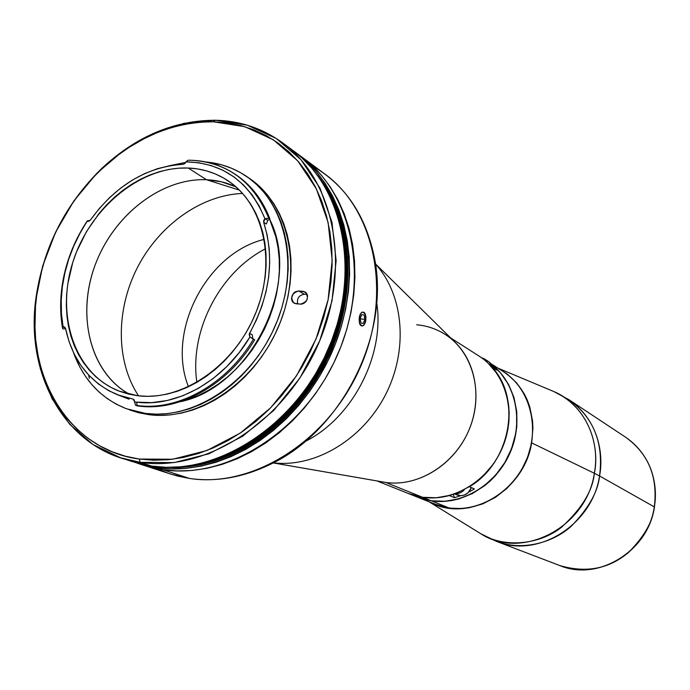 <?xml version="1.0" encoding="UTF-8"?>
<svg xmlns="http://www.w3.org/2000/svg" width="690" height="690" viewBox="0 0 690 690"><rect width="100%" height="100%" fill="white"/><g stroke="black" fill="none" stroke-linecap="round" stroke-linejoin="round"><path stroke-width="1.03" d="M416.682 324.783C426.972 325.706 436.46 328.906 445.136 334.391C472.779 351.788 484 392.662 469.735 428.18C455.693 463.775 418.701 487.261 385.822 482.465L273.197 462.895L385.822 482.465L422.634 497.309L435.916 497.8L449.345 495.549L454.425 497.688L460.566 495.731L454.425 497.688L453.365 494.333L454.425 497.688L449.345 495.549C440.341 497.956 431.44 498.542 422.634 497.309L408.342 493.505L422.634 497.309L431.302 500.802L422.634 497.309L408.17 493.436M408.497 493.566L417.139 497.024L431.302 500.802L445.033 501.268L458.885 498.784L472.322 493.428L484.785 485.389L495.756 474.97L504.787 462.593L511.497 448.767L515.62 434.045L516.646 426.541L516.603 411.637L513.791 397.354L508.349 384.27L500.509 372.902L491.616 364.415C515.741 382.993 523.934 421.081 509.772 452.985C495.774 484.949 461.757 505.322 431.302 500.802L418.252 497.456M409.463 493.936L422.634 497.309L436.485 497.757L450.475 495.239L457.341 492.876L470.494 486.053L482.396 476.669L492.557 465.069L496.852 458.591L500.561 451.743L506.072 437.227L508.953 421.004L509.168 412.327L508.452 403.797L506.822 395.517L504.304 387.599L500.94 380.147L496.774 373.255L491.858 367.02L496.61 370.03L492.324 365.683L496.61 370.03L491.858 367.02C522.123 398.397 510.488 462.818 469.398 486.743L474.366 488.951L468.596 492.212L474.366 488.951L469.398 486.743L476.48 481.775L483.06 476.022L489.063 469.545L494.402 462.438L499.008 454.788L502.803 446.715L505.753 438.314L507.814 429.706L508.866 422.116L508.841 407.04L506.02 392.61L500.535 379.388L496.869 373.402L487.89 362.949M264.279 239.352C206.474 253.264 166.178 331.649 188.491 386.754M312.803 166.212C345.794 185.265 366.468 216.453 374.834 259.794C389.626 336.504 340.437 432.173 269.445 464.775C242.38 477.627 215.737 482.189 189.5 478.446L162.797 469.718C226.881 479.705 304.066 431.155 337.143 355.678C370.625 280.356 353.306 194.14 301.832 157.027C353.306 194.14 370.625 280.356 337.143 355.678C304.066 431.155 226.881 479.705 162.797 469.718L189.5 478.446C252.48 488.348 327.923 441.264 360.051 367.848C392.576 294.578 375.334 210.433 324.705 173.897L301.892 157.07M359.516 323.61L359.3 317.098L360.051 314.631L361.793 312.277M365.381 314.424L365.752 320.919L364.976 323.36L363.113 325.714M305.135 441.514C352.806 417.786 385.123 354.936 376.68 302.358C385.123 354.936 352.806 417.786 305.135 441.514M273.318 462.826C314.933 467.855 362.44 439.78 385.46 394.844C408.609 349.968 403.805 295.01 375.507 264.08C403.805 295.01 408.609 349.968 385.46 394.844C362.44 439.78 314.933 467.855 273.318 462.826M450.613 337.893L479.015 356.057C505.727 372.876 516.707 411.999 503.165 445.844C489.822 479.757 454.365 502.027 422.634 497.309L385.822 482.465C416.639 486.89 451.329 466.75 466.966 434.441C482.733 402.192 477.049 362.793 454.417 341.636L375.481 263.89M482.681 358.584L478.955 356.014M196.883 382.381C189.267 331.209 219.558 272.3 265.598 248.728C219.558 272.3 189.267 331.209 196.883 382.381M273.145 462.921L385.822 482.465M143.546 465.25L170.413 473.987L189.5 478.446L177.554 476.057L168.317 473.28L157.242 468.777M88.674 375.101L89.346 378.396M162.797 469.718L143.382 465.207L162.797 469.718L148.911 466.845L143.227 465.146L162.797 469.718L156.458 467.648L134.541 462.3L162.797 469.718L177.183 470.942L162.797 469.718M301.78 156.984L311.509 165.005L321.437 175.295L330.26 186.904L337.876 199.738L344.181 213.684L349.106 228.597L352.564 244.346L354.513 260.751L354.919 277.647L353.754 294.854L351.02 312.182L346.751 329.44L340.972 346.432L333.753 362.974L325.171 378.87L315.33 393.947L304.333 408.04L292.31 420.986L279.39 432.665L265.736 442.937L251.505 451.709L236.843 458.902L221.921 464.456L206.897 468.32L191.932 470.485L177.183 470.942L191.932 470.485L206.897 468.32L221.921 464.456L236.843 458.902L251.505 451.709L265.736 442.937L279.39 432.665L292.31 420.986L304.333 408.04L315.33 393.947L325.171 378.87L333.753 362.974L340.972 346.432L346.751 329.44L351.02 312.182L353.754 294.854L354.919 277.647L354.513 260.751L352.564 244.346L349.106 228.597L344.181 213.684L337.876 199.738L330.26 186.904L321.437 175.295L311.509 165.005L301.78 156.984M294.328 151.524L296.407 153.016C348.071 190.268 365.407 276.966 331.692 352.78C298.39 428.749 220.791 477.652 156.458 467.648L170.904 468.864L185.714 468.398L200.747 466.207L215.841 462.309L230.831 456.711L245.562 449.466L259.871 440.634L273.602 430.284L286.583 418.528L298.675 405.487L309.741 391.299L319.651 376.128L328.285 360.12L335.547 343.482L341.369 326.379L345.673 309.008L348.433 291.577L349.623 274.266L349.235 257.267L347.286 240.767L343.818 224.94L338.894 209.941L332.563 195.925L324.93 183.031L316.072 171.362L306.11 161.029L294.328 151.524M250.22 337.229L249.909 337.031C223.845 381.13 176.269 407.626 136.353 402.123L137.405 405.53C178.184 411.214 226.82 384.183 253.463 339.135L250.22 337.229L253.463 339.135C226.82 384.183 178.184 411.214 137.405 405.53L135.594 405.289L136.922 405.798C178.02 412.447 227.674 385.443 254.679 339.739L249.909 337.031L249.538 333.382L252.273 334.771L252.825 338.531L250.22 337.229M235.928 186.843C226.682 182.557 216.867 180.185 206.474 179.728L188.206 168.015C202.515 168.61 215.582 172.724 227.407 180.357C263.813 203.714 276.983 261.984 255.317 314.019C233.962 366.149 181.875 401.451 137.767 395.741L119.059 391.092C74.934 373.98 55.562 316.011 72.829 262.209C89.691 208.294 140.225 166.118 188.206 168.015L206.474 179.728L221.326 181.772L235.928 186.843M239.447 190.13L206.474 179.728L239.447 190.13M266.323 224.009L263.658 222.318L263.709 220.369L264.943 218.713L259.233 206.069L252.014 194.735L243.423 184.886L233.617 176.675L222.784 170.197L211.097 165.548L198.772 162.762L185.989 161.857L188.051 160.218L183.281 164.272L170.404 165.557L157.518 168.662L144.814 173.509L132.489 180.012L120.716 188.06L109.667 197.53L99.498 208.259L90.364 220.093L87.38 221.085L88.915 221.231L90.364 220.093C115.601 185.369 146.582 166.764 183.281 164.272L184.937 163.556L185.989 161.857C223.103 162.805 249.426 181.755 264.943 218.713L267.806 220.283L266.323 224.009L263.658 222.318L264.943 218.713L267.806 220.283L269.945 218.98C262.614 199.824 251.289 185.093 235.971 174.777L235.376 174.38M132.937 399.044L117.947 394.93C90.045 383.131 72.554 360.896 65.49 328.216L63.903 326.629L65.49 328.216L69.043 341.567L74.184 354.013L80.834 365.346L88.924 375.369L98.325 383.899L108.899 390.781L120.5 395.862L133.282 399.139L134.567 401.882L134.274 400.002L132.937 399.044M118.068 394.982L129.056 399.2M63.946 329.061L62.574 328.474L63.014 326.887L65.412 327.905L63.014 326.887L63.903 326.629L63.057 326.741C60.332 311.104 60.556 294.958 63.721 278.294C67.749 257.827 75.633 238.766 87.38 221.111L88.536 221.326L87.388 220.714L80.006 233.255L73.752 246.028L68.69 259.276L64.886 272.826L62.385 286.522L61.238 300.185L61.462 313.648L63.057 326.741L62.574 328.474L63.946 329.061L65.516 328.337M268.764 218.221L269.945 218.98L268.764 218.221L265.279 218.661L268.764 218.221C253.592 181.858 227.898 162.547 191.682 160.278C207.44 160.891 221.801 165.462 234.773 173.975C250.108 184.299 261.432 199.048 268.764 218.221M145.685 413.457L126.313 408.704C100.999 398.579 83.369 379.828 73.425 352.443L80.049 367.468L85.603 376.55L92.037 384.839L99.3 392.239L107.338 398.673L116.067 404.073L125.433 408.368L135.335 411.516L145.685 413.457L148.954 414.681L145.685 413.457C194.364 420.063 252.066 381.613 275.948 324.162C300.159 266.832 285.893 202.317 245.959 176.01C233.824 167.955 220.446 163.271 205.81 161.952L221.645 164.815L231.357 168.17L240.586 172.69L249.237 178.339L257.223 185.084L264.46 192.864L270.851 201.609L276.336 211.252L280.847 221.697L284.323 232.84L286.73 244.579L288.015 256.784L288.17 269.341L287.187 282.115L285.065 294.975L281.822 307.766L277.484 320.367L272.11 332.64L265.745 344.439L258.465 355.652L250.349 366.157L241.483 375.826L231.961 384.58L221.895 392.317L211.399 398.967L200.574 404.461L189.552 408.756L178.434 411.818L167.342 413.621L156.388 414.164L145.685 413.457M169.421 165.729L185.817 162.34L169.421 165.729M126.313 408.704L148.954 414.681L159.64 415.397L170.568 414.863L181.634 413.069L192.726 410.015L203.722 405.737L214.521 400.269L224.992 393.645L235.023 385.934L244.519 377.214L253.359 367.572L261.45 357.11L268.712 345.932L275.051 334.167L280.416 321.937L284.728 309.379L287.963 296.622L290.076 283.806L291.051 271.066L290.887 258.552L289.593 246.373L287.195 234.669L283.719 223.56L279.217 213.141L273.74 203.524L267.349 194.796L260.13 187.033L248.78 177.917M140.243 462.343L139.199 459.04C67.922 449.716 24.711 374.403 36.57 295.794C44.091 246.106 65.878 203.748 101.904 168.714C135.689 137.491 172.854 121.837 213.391 121.776L215.444 120.241C174.311 120.327 136.62 136.197 102.379 167.86C65.852 203.369 43.772 246.313 36.147 296.674C24.124 376.343 67.896 452.795 140.243 462.343L120.56 457.781L92.96 444.507L69.845 424.462L52.095 398.768L40.296 368.676L34.785 335.573L35.63 300.849L42.694 265.926L55.623 232.168L73.899 200.885L96.816 173.302L123.501 150.549L152.956 133.61L184.023 123.303L215.444 120.241C240.206 120.854 262.562 128.366 282.521 142.778C334.676 180.366 352.055 268.315 317.754 345.371C283.875 422.599 205.232 472.4 140.243 462.343L151.645 466.069L140.243 462.343L174.139 462.593L208.975 453.77L242.837 436.115L273.766 410.421L299.909 378.042L319.712 340.808L332.011 300.9L336.134 260.656L331.994 222.37L319.988 188.146L301.004 159.735L276.25 138.466L247.201 125.175L215.444 120.241L213.391 121.776L244.683 126.658L273.292 139.777L297.649 160.761L316.331 188.767L328.121 222.499L332.175 260.225L328.086 299.874L315.968 339.187L296.459 375.86L270.704 407.764L240.258 433.096L206.905 450.518L172.595 459.247L139.199 459.04L140.243 462.343M120.56 457.781L132.092 461.532L151.645 466.069L166.135 467.294L180.996 466.811L196.081 464.603L211.226 460.679L226.268 455.055L241.06 447.767L255.429 438.883L269.204 428.481L282.245 416.665L294.389 403.555L305.506 389.298L315.459 374.04L324.136 357.963L331.433 341.24L337.289 324.05L341.619 306.61L344.405 289.093L345.604 271.705L345.224 254.627L343.284 238.059L339.816 222.163L334.883 207.104L328.544 193.036L320.885 180.09L312.009 168.377L302.022 158.01L292.232 149.937M307.274 294.509L304.35 294.268L298.666 290.964L305.161 291.948C309.224 297.778 307.654 301.858 300.461 304.169L294.061 303.212C289.929 297.416 291.465 293.336 298.666 290.964L304.35 294.268C299.003 295.139 296.769 298.365 297.64 303.936M303.126 291.318L306.705 293.405L303.126 291.318L298.666 290.964L295.286 291.792L293.353 293.44L291.499 298.175L291.87 300.555L293.069 302.453L296.001 303.798L301.599 304.143L303.859 303.35L305.808 301.703L307.145 299.451L307.593 295.708L306.075 292.646L303.126 291.318M126.391 459.514L137.664 463.188L151.645 466.069C216.177 476.1 294.087 426.929 327.56 350.58C361.448 274.404 344.094 187.335 292.284 149.98L287.316 146.513M139.199 459.04L125.321 456.202L112.091 451.752L99.619 445.775L88.018 438.34L77.383 429.534L67.801 419.477L59.349 408.264L52.078 396.026L46.04 382.881L41.271 368.96L37.803 354.393L35.647 339.316L34.819 323.852L35.294 308.145L37.07 292.327L40.124 276.526L44.419 260.88L49.913 245.511L56.571 230.538L64.325 216.099L73.114 202.299L82.869 189.267L93.512 177.097L104.958 165.902L117.128 155.776L129.901 146.823L143.201 139.113L156.897 132.739L170.887 127.762L185.049 124.243L199.263 122.242L213.391 121.776L227.312 122.889L240.888 125.597L253.989 129.884L266.478 135.74L278.225 143.132L289.11 152.016L299.003 162.314L307.783 173.958L315.356 186.835L321.609 200.833L326.482 215.815L329.889 231.633L331.778 248.124L332.114 265.115L330.881 282.434L328.086 299.874L323.748 317.253L317.9 334.365L310.621 351.038L301.97 367.063L292.068 382.269L281.002 396.483L268.928 409.558L255.964 421.349L242.259 431.733L227.985 440.608L213.296 447.896L198.349 453.537L183.307 457.479L168.334 459.704L153.577 460.221L139.199 459.04M129.582 409.929L138.621 412.741L148.954 414.681C197.53 421.288 255.084 382.976 278.881 325.723C303.014 268.574 288.739 204.24 248.883 177.986L247.408 177.02M180.254 401.718L188.344 399.372L198.522 395.379L208.509 390.29L218.195 384.132L227.476 376.973L236.247 368.891L244.424 359.956L251.91 350.261L258.621 339.92L264.494 329.027L269.454 317.711L273.456 306.084L276.457 294.276L278.432 282.417L279.355 270.627L279.226 259.035L278.061 247.753L275.862 236.912L269.609 219.187C302.375 282.27 250.884 387.677 180.254 401.718M188.051 160.218L191.682 160.278L188.051 160.218M62.574 328.474C56.882 291.068 65.162 255.145 87.388 220.714C75.408 238.723 67.37 258.172 63.264 279.045C60.03 296.036 59.797 312.51 62.574 328.474M136.922 405.798L135.594 405.289L137.405 405.53L136.353 402.123L151.602 402.641L167.256 400.493L182.962 395.715L198.366 388.358L213.107 378.577L226.82 366.58L239.189 352.625L249.909 337.031L249.15 334.374L256.447 319.927L261.984 305.912L266.081 291.542L268.669 277.061L269.712 262.674L269.212 248.616L267.177 235.1L263.658 222.318C274.922 258.293 270.213 295.32 249.538 333.382L252.273 334.771M129.289 394.249L123.174 390.411C87.647 365.588 77.013 310.112 96.376 261.855C115.541 213.512 162.279 177.865 206.474 179.728C160.986 177.787 112.988 215.668 94.823 265.917C76.392 316.063 90.407 372.35 129.289 394.249M242.587 193.442C201.213 194.977 159.287 225.069 137.508 267.358C115.782 309.672 115.704 361.284 138.526 395.827M136.353 402.123L134.567 401.882L135.594 405.289L134.567 401.882L136.353 402.123M137.767 395.741L147.41 396.327L157.277 395.775L167.265 394.094L177.261 391.282L187.18 387.357L196.917 382.363L206.353 376.326L215.401 369.322L223.957 361.413L231.935 352.668L239.24 343.197L245.795 333.08L251.522 322.446L256.378 311.388L260.294 300.029L263.244 288.498L265.184 276.923L266.116 265.409L266.012 254.084L264.9 243.078L262.787 232.487L259.707 222.422L255.697 212.994L250.798 204.275L245.088 196.365L238.611 189.319L231.452 183.204L223.689 178.072L215.392 173.966L206.655 170.913L197.564 168.921L188.206 168.015L178.675 168.179L169.05 169.404L159.433 171.672L149.911 174.958L140.553 179.21L131.462 184.403L122.699 190.466L114.35 197.349L106.476 204.99L99.153 213.314L86.397 231.719L76.504 251.919L72.743 262.476L67.767 284.056L66.594 294.889L66.326 305.618L66.965 316.167L68.508 326.413L70.958 336.289L74.287 345.69L78.487 354.531L83.516 362.716L89.329 370.176L95.901 376.826L103.164 382.605L111.047 387.435L119.499 391.264L128.435 394.042L137.767 395.741M320.143 178.995L330.915 196.348L337.186 210.26L342.076 225.147L345.509 240.862L347.432 257.241L347.812 274.103L346.63 291.284L343.887 308.585L339.609 325.818L333.839 342.792L326.62 359.309L318.055 375.188L308.223 390.255L297.243 404.331L285.246 417.278L272.36 428.947L258.741 439.22L244.545 447.991L229.925 455.193L215.047 460.748L200.066 464.629L185.153 466.802L171.905 467.311C228.873 468.346 292.163 426.549 324.524 363.509C356.963 300.504 354.134 224.724 320.143 178.995C354.134 224.724 356.963 300.504 324.524 363.509C292.163 426.549 228.873 468.346 171.905 467.311L185.153 466.802L200.066 464.629L215.047 460.748L229.925 455.193L244.545 447.991L258.741 439.22L272.36 428.947L285.246 417.278L297.243 404.331L308.223 390.255L318.055 375.188L326.62 359.309L333.839 342.792L339.609 325.818L343.887 308.585L346.63 291.284L347.812 274.103L347.432 257.241L345.509 240.862L342.076 225.147L337.186 210.26L330.915 196.348L320.143 178.995M166.825 467.311C225.121 471.123 291.62 429.033 325.076 363.794C358.662 298.632 354.212 220.058 317.184 174.863M324.093 185.118C354.03 231.254 354.841 303.186 323.964 363.225C293.103 423.272 234.117 464.465 179.184 466.957L184.523 466.595L179.176 466.957C234.117 464.465 293.103 423.272 323.964 363.225C354.841 303.186 354.03 231.254 324.093 185.118L330.381 195.969L336.651 209.889L341.541 224.785L344.974 240.499L346.898 256.887L347.277 273.766L346.095 290.956L343.353 308.266L339.066 325.507L333.287 342.49L326.068 359.024L317.495 374.912L307.662 389.988L296.674 404.073L284.668 417.027L271.782 428.706L258.155 438.987L243.95 447.767L229.322 454.969L214.435 460.532L199.445 464.413L184.523 466.595L199.445 464.413L214.435 460.532L229.322 454.969L243.95 447.767L258.155 438.987L271.782 428.706L284.668 417.027L296.674 404.073L307.662 389.988L317.495 374.912L326.068 359.024L333.287 342.49L339.066 325.507L343.353 308.266L346.095 290.956L347.277 273.766L346.898 256.887L344.974 240.499L341.541 224.785L336.651 209.889L330.381 195.969L324.093 185.118M329.518 194.959C353.754 241.008 352.004 307.248 323.412 362.94C294.759 418.589 241.905 458.565 190.345 465.647C241.905 458.565 294.759 418.589 323.412 362.94C352.004 307.248 353.754 241.008 329.518 194.959M345.397 257.37C350.529 326.68 309.707 406.082 250.349 442.238C309.707 406.082 350.529 326.68 345.397 257.37M209.467 461.222L228.614 454.305L247.331 444.679L265.271 432.483L282.098 417.916L297.494 401.218L311.164 382.691L322.86 362.655L332.347 341.498L339.463 319.599L344.086 297.364L346.147 275.198L345.621 253.515L342.568 232.694L337.048 213.089L342.568 232.694L345.621 253.515L346.147 275.198L344.086 297.364L339.463 319.599L332.347 341.498L322.86 362.655L311.164 382.691L297.494 401.218L282.098 417.916L265.271 432.483L247.331 444.679L228.614 454.305L209.467 461.222M594.349 473.271L531.636 442.877C524.253 491.366 468.286 523.296 430.465 502.363L442.333 506.796L448.88 508.099L462.386 508.582L469.217 507.736L482.698 503.916L495.48 497.343L507.047 488.287L516.905 477.092L521.062 470.83L527.626 457.289L531.636 442.877L594.349 473.271C592.839 490.461 581.929 508.427 561.625 527.177C540.305 544.307 504.977 548.783 480.74 533.706C521.657 560.72 586.578 527.462 594.349 473.271L599.55 475.979L594.349 473.271C600.835 438.642 582.938 403.71 553.837 391.541C593.262 409.774 599.144 452.424 594.349 473.271M654.448 507.047C648.195 551.37 598.152 581.756 559.788 565.559C597.876 581.713 648.022 551.353 654.301 506.891C653.016 521.166 644.426 536.363 628.53 552.466C609.02 568.896 586.103 573.261 559.788 565.559L496.352 541.322C521.692 551.293 552.828 542.935 571.096 526.375C588.544 508.513 598.023 491.711 599.55 475.979C592.331 525.004 537.441 558.822 496.352 541.322L480.74 533.706L429.171 501.846M654.301 506.891L599.55 475.979L654.301 506.891C657.984 476.963 648.462 453.77 625.735 437.296C654.465 457.116 657.743 489.408 654.301 506.891M497.913 368.132L553.837 391.541L569.112 399.803C593.65 417.614 603.802 443.006 599.55 475.979C603.457 456.702 600.136 421.211 569.112 399.803L625.735 437.296C648.574 453.891 658.148 477.135 654.448 507.029M499.094 368.883C525.081 384.52 535.932 409.179 531.636 442.877L532.939 428.18L532.559 420.917L529.756 406.91L527.376 400.312L524.374 394.076L516.638 382.907L506.891 373.825L499.086 368.883M417.39 497.128L435.002 504.183L448.914 507.9L431.509 500.888L445.231 501.345L452.174 500.474L459.091 498.87L472.521 493.514L484.975 485.475L490.676 480.542L495.955 475.065L504.977 462.688L508.642 455.926L514.085 441.583L516.827 426.653L516.784 411.74L513.972 397.466L508.53 384.39L500.699 373.023L491.582 364.363C515.818 382.846 524.141 420.96 510.022 452.933C496.075 484.966 462.007 505.408 431.509 500.888L448.914 507.9C479.791 512.558 514.154 491.151 526.988 458.427C540.029 425.773 529.239 387.918 503.208 371.522L491.194 363.837M431.509 500.888L424.868 499.569L417.243 497.067L431.509 500.888M454.745 493.859L458.496 495.455C464.43 496.308 468.717 493.695 471.374 487.623L468.208 492.6L464.594 494.963L460.515 495.731L454.745 493.859M464.456 489.589C461.877 492.522 458.798 493.885 455.227 493.686C458.798 493.885 461.877 492.522 464.456 489.589M454.572 493.919L457.039 494.972M488.925 361.784L491.315 363.992L493.04 367.761L491.72 366.856L493.022 367.684L488.96 361.81L484.492 358.947L487.951 363.009L483.25 358.282M361.905 325.896C357.541 325.74 358.878 311.224 363.173 312.13C367.503 312.372 366.174 326.706 361.905 325.896L363.233 325.516L364.458 324.153L365.89 319.427L365.355 314.45L363.173 312.13L361.836 312.484L360.603 313.838L359.162 318.599L359.706 323.601L361.905 325.896M360.18 318.892L364.915 319.306L363.337 323.386L360.956 323.101L360.146 318.72L361.733 314.631L364.122 314.933L361.733 314.631L360.146 318.72L360.956 323.101L363.337 323.386L364.915 319.306L364.122 314.933L364.915 319.306L360.18 318.892M365.139 322.98L365.605 321.204M365.924 317.383L365.847 316.21M408.351 493.505L377.051 480.964M143.382 465.207L137.12 463.163M301.832 157.027L296.459 153.059M234.773 173.975L235.971 174.777M102.379 167.86L101.904 168.714M36.147 296.674L36.57 295.794M282.521 142.778L292.284 149.98M246.054 176.079L248.883 177.986M63.721 278.294L63.264 279.045M484.492 358.947L481.465 357.705"/></g></svg>
